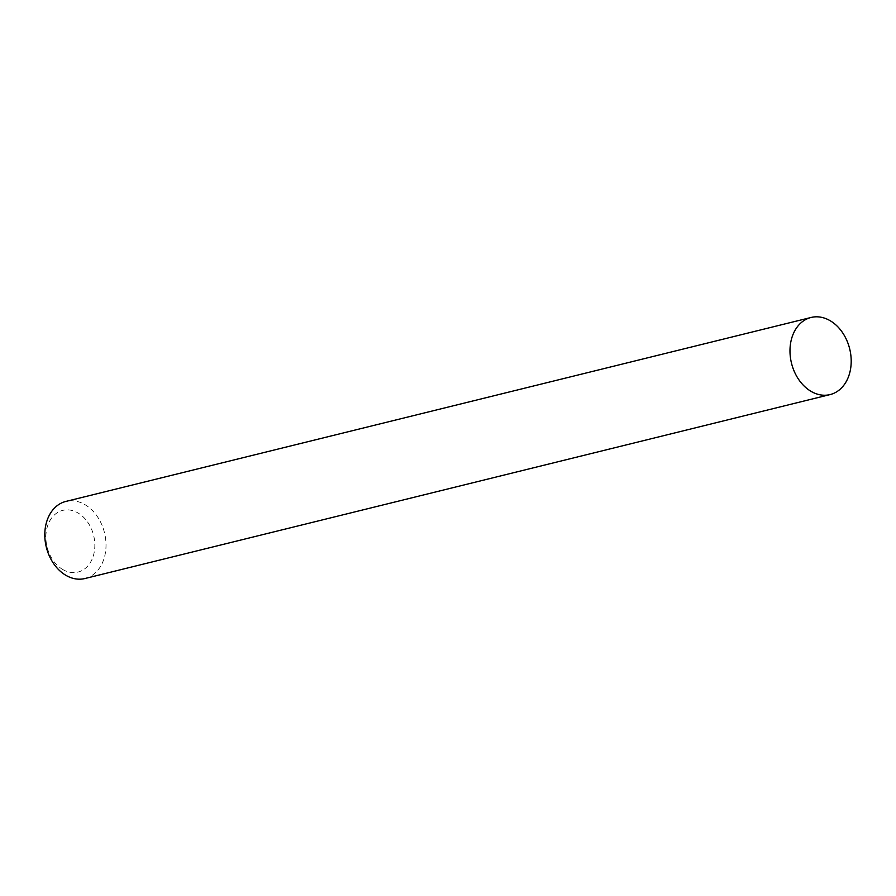 <?xml version="1.0" encoding="UTF-8"?>
<svg xmlns="http://www.w3.org/2000/svg" width="896" height="896" viewBox="0 0 896 896"><rect width="100%" height="100%" fill="white"/><g stroke="black" fill="none" stroke-linecap="round" stroke-linejoin="round"><path stroke-width="0.67" stroke-dasharray="4.48 3.36" d="M63.28 569.811A31.774 23.979 -103.9 0 1 46.906 528.293A31.774 23.979 -103.9 0 1 77.426 512.635A31.774 23.979 -103.9 0 1 93.8 554.154A31.774 23.979 -103.9 0 1 63.28 569.811M84.93 578.525A39.715 29.971 76.1 0 0 106.019 544.69A39.715 29.971 76.1 0 0 84.258 504.246A39.715 29.971 76.1 0 0 65.89 501.424"/><path stroke-width="1.34" d="M811.07 317.475L65.89 501.424A39.715 29.971 76.1 0 0 44.8 535.27A39.715 29.971 76.1 0 0 66.573 575.702A39.715 29.971 76.1 0 0 84.93 578.525L830.11 394.576A39.715 29.971 -103.9 0 1 811.742 391.754A39.715 29.971 -103.9 0 1 789.981 351.31A39.715 29.971 -103.9 0 1 811.07 317.475A39.715 29.971 -103.9 0 1 829.427 320.298A39.715 29.971 -103.9 0 1 851.2 360.73A39.715 29.971 -103.9 0 1 830.11 394.576"/></g></svg>
